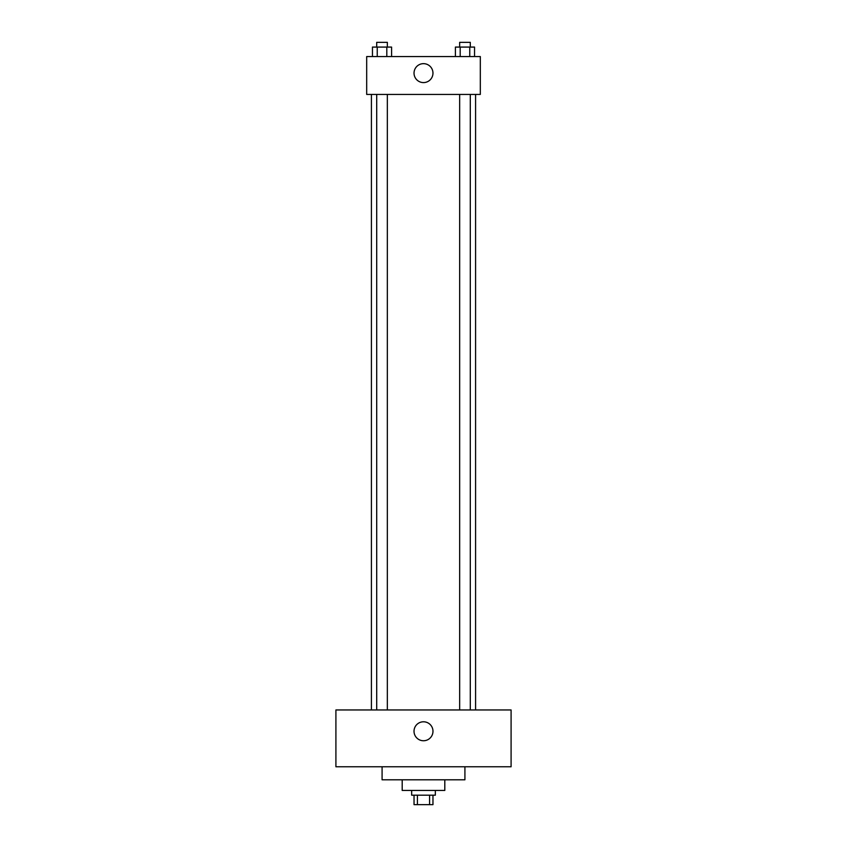 <?xml version="1.0" encoding="UTF-8"?>
<svg xmlns="http://www.w3.org/2000/svg" width="847" height="847" viewBox="0 0 847 847"><rect width="100%" height="100%" fill="white"/><g stroke="black" fill="none" stroke-linecap="round" stroke-linejoin="round"><path stroke-width="1.27" d="M429.577 795.185L429.577 804.65L414.035 804.65L414.035 795.185M429.577 804.65L432.965 804.65L432.965 795.185M435.337 790.442L435.337 795.185L411.663 795.185L411.663 790.442M417.423 795.185L417.423 804.65M444.802 779.791L444.802 790.442L402.198 790.442L402.198 779.791M464.918 766.768L464.918 779.791L382.082 779.791L382.082 766.768M511.09 766.768L335.91 766.768L335.91 709.955L511.09 709.955L511.09 766.768M423.5 721.792A9.465 9.465 0 0 1 431.705 736.001A9.465 9.465 0 0 1 415.295 736.001A9.465 9.465 0 0 1 423.5 721.792M475.58 94.43L475.58 709.955M459.656 709.955L459.656 94.43M387.344 94.43L387.344 709.955M480.313 94.43L366.687 94.43L366.687 56.558L480.313 56.558L480.313 94.43M432.965 73.128A9.465 9.465 0 0 1 418.767 81.323A9.465 9.465 0 0 1 418.767 64.923A9.465 9.465 0 0 1 432.965 73.128M474.542 56.558L474.542 47.083L455.411 47.083L455.411 56.558M469.757 47.083L469.757 56.558M460.196 47.083L460.196 56.558M459.656 47.083L459.656 42.35L470.297 42.35L470.297 47.083M391.589 56.558L391.589 47.083L372.458 47.083L372.458 56.558M386.804 47.083L386.804 56.558M377.243 47.083L377.243 56.558M376.703 47.083L376.703 42.35L387.344 42.35L387.344 47.083M371.42 94.43L371.42 709.955M470.297 709.955L470.297 94.43M376.703 94.43L376.703 709.955"/></g></svg>
